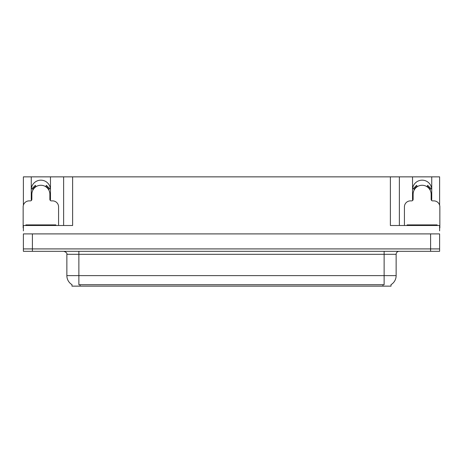 <?xml version="1.0" encoding="UTF-8"?>
<svg xmlns="http://www.w3.org/2000/svg" width="463" height="463" viewBox="0 0 463 463"><rect width="100%" height="100%" fill="white"/><g stroke="black" fill="none" stroke-linecap="round" stroke-linejoin="round"><path stroke-width="0.69" d="M431.597 200.45A9.607 9.607 0 0 0 431.742 198.777L431.742 176.86L439.613 176.86L439.613 205.202M50.322 200.45A9.607 9.607 0 0 0 50.467 198.777L50.467 176.86L63.622 176.86L63.622 225.498M391.032 284.641L391.032 286.14L71.968 286.14L71.968 284.641M31.258 189.772A9.607 9.607 0 0 1 40.866 180.165A9.607 9.607 0 0 1 50.467 189.772M32.398 251.316L439.613 251.316L439.613 248.915L23.387 248.915L23.387 233.902L32.398 233.902L32.398 248.915L23.387 248.915L23.387 251.316L32.398 251.316L32.398 248.915L439.613 248.915L439.613 233.902L32.398 233.902M63.622 176.86L390.373 176.86L390.373 225.498L439.613 225.498L439.613 230.898M23.387 230.898L23.387 225.498L72.627 225.498L72.627 176.86M31.403 200.45A9.607 9.607 0 0 1 31.258 198.777L31.258 176.86L23.387 176.86L23.387 205.202M390.373 176.86L399.378 176.86L399.378 225.498M399.378 176.86L412.533 176.86L412.533 198.777A9.607 9.607 0 0 0 412.678 200.45M431.742 176.86L412.533 176.86M31.258 176.86L50.467 176.86M431.742 189.772A9.607 9.607 0 0 0 422.134 180.165A9.607 9.607 0 0 0 412.533 189.772M72.054 284.699A10.51 10.51 0 0 1 66.863 275.63L78.872 275.63L78.872 284.699L384.128 284.699L384.128 275.63L396.137 275.63L396.137 254.314A3.004 3.004 0 0 1 399.141 251.316M66.863 275.63L66.863 254.314C67.257 253.209 66.255 252.213 63.859 251.316M390.946 284.699A10.51 10.51 0 0 0 396.137 275.63M58.575 225.498L58.575 206.88A6.002 6.002 0 0 0 52.574 200.878L51.37 200.878A1.499 1.499 0 0 1 49.871 199.379L49.871 194.275A9.005 9.005 0 0 0 40.866 185.269A9.005 9.005 0 0 0 31.854 194.275L31.854 199.379A1.499 1.499 0 0 1 30.355 200.878L29.152 200.878A6.002 6.002 0 0 0 23.15 206.88L23.15 227.894A6.002 6.002 0 0 1 23.387 227.9M45.605 186.618L46.398 185.339L49.796 188.736L48.517 189.529M33.209 189.529L31.93 188.736L35.327 185.339L36.12 186.618M439.613 227.9A6.002 6.002 0 0 1 439.85 227.894L439.85 206.88A6.002 6.002 0 0 0 433.848 200.878L432.645 200.878A1.499 1.499 0 0 1 431.146 199.379L431.146 194.275A9.005 9.005 0 0 0 422.134 185.269A9.005 9.005 0 0 0 413.129 194.275L413.129 199.379A1.499 1.499 0 0 1 411.63 200.878L410.426 200.878A6.002 6.002 0 0 0 404.425 206.88L404.425 225.498M426.88 186.618L427.673 185.339L431.07 188.736L429.791 189.529M414.483 189.529L413.204 188.736L416.602 185.339L417.394 186.618M25.853 225.498L25.853 224.896L55.873 224.896L55.873 225.498M407.127 225.498L407.127 224.896L437.147 224.896L437.147 225.498M430.602 233.902L430.602 251.316M382.93 286.14L382.93 284.641M80.07 286.14L80.07 284.641M384.128 251.316L384.128 254.314L66.863 254.314M396.137 254.314L384.128 254.314L384.128 275.63L78.872 275.63L78.872 251.316M48.864 189.315A9.41 9.41 0 0 0 45.82 186.276M35.906 186.276A9.41 9.41 0 0 0 32.861 189.315M48.603 189.477A9.104 9.104 0 0 0 45.658 186.531M36.068 186.531A9.104 9.104 0 0 0 33.122 189.477M430.139 189.315A9.41 9.41 0 0 0 427.094 186.276M417.18 186.276A9.41 9.41 0 0 0 414.136 189.315M429.878 189.477A9.104 9.104 0 0 0 426.932 186.531M417.342 186.531A9.104 9.104 0 0 0 414.397 189.477M54.374 224.896L54.374 225.498M27.352 224.896L27.352 225.498M435.648 224.896L435.648 225.498M408.626 224.896L408.626 225.498"/></g></svg>
